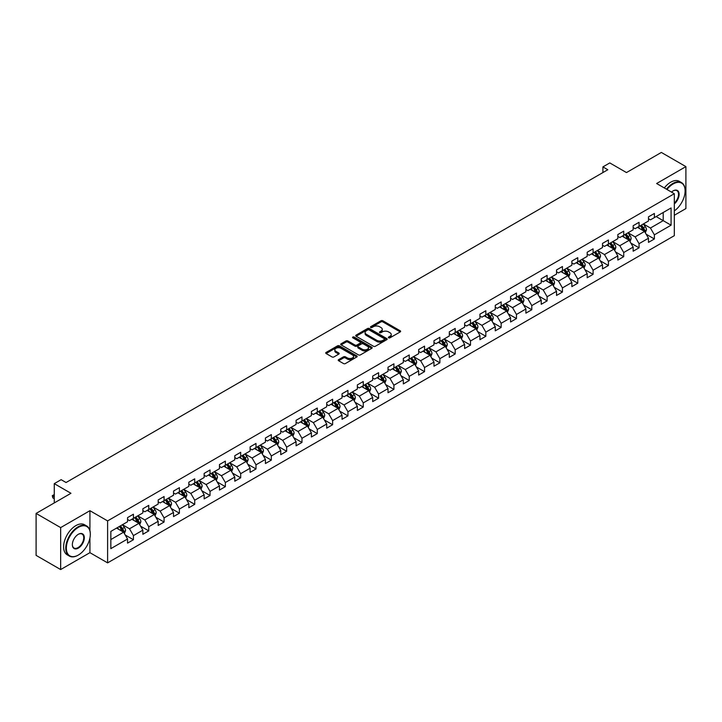 <?xml version="1.0" encoding="UTF-8"?>
<svg xmlns="http://www.w3.org/2000/svg" width="722" height="722" viewBox="0 0 722 722"><rect width="100%" height="100%" fill="white"/><g stroke="black" fill="none" stroke-linecap="round" stroke-linejoin="round"><path stroke-width="1.08" d="M388.626 337.824A0.957 0.551 0 0 0 389.979 337.824L400.223 331.912A1.363 0.785 0 0 0 400.62 331.353A1.363 0.785 0 0 0 400.223 330.793L382.868 320.776A1.363 0.785 0 0 0 380.936 320.776L370.693 326.696A0.957 0.551 0 0 0 372.047 327.472L373.373 326.705A4.359 2.518 0 0 1 379.537 326.705L380.99 327.544A4.359 2.518 0 0 1 382.263 329.322A4.359 2.518 0 0 1 380.99 331.1L379.664 331.867A0.957 0.551 0 0 0 381.008 332.643L382.335 331.885A4.359 2.518 0 0 1 388.508 331.885L389.952 332.716A4.359 2.518 0 0 1 391.234 334.503A4.359 2.518 0 0 1 389.952 336.281L388.626 337.048A0.957 0.551 0 0 0 388.626 337.824L388.626 337.048M338.618 359.628A1.363 0.785 0 0 0 338.221 360.188A1.363 0.785 0 0 0 338.618 360.738L343.482 363.554A1.363 0.785 0 0 0 345.414 363.554L356.785 356.984A1.363 0.785 0 0 0 357.191 356.424A1.363 0.785 0 0 0 356.785 355.874L339.439 345.856A1.363 0.785 0 0 0 337.508 345.856L326.127 352.417A1.363 0.785 0 0 0 325.73 352.977A1.363 0.785 0 0 0 326.127 353.536L332.012 356.93A1.363 0.785 0 0 0 333.943 356.93L338.808 354.114A1.363 0.785 0 0 0 339.205 353.563A1.363 0.785 0 0 0 338.808 353.004L335.892 351.325A3.646 2.103 0 0 1 334.827 349.836A3.646 2.103 0 0 1 337.075 347.887A3.646 2.103 0 0 1 341.046 348.347L352.471 354.935A3.646 2.103 0 0 1 353.545 356.424A3.646 2.103 0 0 1 351.289 358.374A3.646 2.103 0 0 1 347.318 357.913L345.414 356.821A1.363 0.785 0 0 0 343.482 356.821L338.618 359.628L338.618 360.738M674.312 215.273L685.9 208.577L685.9 166.62L661.343 152.441L626.479 172.567L609.783 162.928L602.906 166.899L607.816 169.733L66.054 482.522L61.144 479.679L54.267 483.65L54.267 502.936M89.925 530.616L89.925 510.698L60.657 527.601L36.1 513.423L70.964 493.288L54.267 483.65M89.925 510.698L107.605 520.905L674.312 193.722L674.312 235.679L107.605 562.871L107.605 520.905M685.9 166.62L656.632 183.514L674.312 193.722M373.464 346.244A1.363 0.785 0 0 0 375.395 346.244L386.766 339.674A1.363 0.785 0 0 0 387.173 339.114A1.363 0.785 0 0 0 386.766 338.564L369.42 328.546A1.363 0.785 0 0 0 367.489 328.546L356.117 335.107A1.363 0.785 0 0 0 355.711 335.667A1.363 0.785 0 0 0 356.117 336.226L373.464 346.244M353.166 338.031A0.957 0.551 0 0 1 354.141 338.167L354.141 337.03L371.776 347.219A1.363 0.785 0 0 1 372.182 347.769A1.363 0.785 0 0 1 371.776 348.329L360.404 354.899A1.363 0.785 0 0 1 358.473 354.899L341.118 344.881L341.118 343.762A1.363 0.785 0 0 0 340.721 344.322A1.363 0.785 0 0 0 341.118 344.881M341.118 343.762L345.991 340.955A1.363 0.785 0 0 1 347.923 340.955L354.953 345.017A1.363 0.785 0 0 0 356.885 345.017L360.116 343.158A1.363 0.785 0 0 0 360.513 342.598A1.363 0.785 0 0 0 360.116 342.038L352.787 337.806A0.957 0.551 0 0 1 354.141 337.03M60.657 527.601L60.657 569.559L36.1 555.38L36.1 513.423M125.231 535.002L133.435 539.731L133.435 535.598L142.866 530.147L142.866 534.289L148.75 530.887L148.75 526.744L158.181 521.302L158.181 525.445L164.075 522.042L164.075 517.9L173.506 512.458L173.506 516.6L179.399 513.198L179.399 509.055L188.83 503.613L188.83 507.756L194.723 504.353L194.723 500.211L204.145 494.769L204.145 498.902L210.039 495.5L210.039 491.366L219.47 485.924L219.47 490.058L225.363 486.655L225.363 482.522L234.794 477.071L234.794 481.213L240.688 477.811L240.688 473.668L250.11 468.226L250.11 472.368L256.003 468.966L256.003 464.824L265.434 459.382L265.434 463.524L271.328 460.122L271.328 455.979L280.759 450.537L280.759 454.68L286.652 451.277L286.652 447.135L296.083 441.693L296.083 445.826L301.967 442.433L301.967 438.29L311.399 432.848L311.399 436.981L317.292 433.579L317.292 429.446L326.723 424.004L326.723 428.137L332.616 424.735L332.616 420.601L342.048 415.15L342.048 419.292L347.941 415.89L347.941 411.748L357.363 406.305L357.363 410.448L363.256 407.046L363.256 402.903L372.687 397.461L372.687 401.603L378.581 398.201L378.581 394.059L388.012 388.617L388.012 392.759L393.905 389.357L393.905 385.214L403.327 379.772L403.327 383.905L409.221 380.503L409.221 376.37L418.652 370.928L418.652 375.061L424.545 371.659L424.545 367.525L433.976 362.074L433.976 366.216L439.869 362.814L439.869 358.672L449.301 353.229L449.301 357.372L455.194 353.97L455.194 349.827L464.616 344.385L464.616 348.527L470.509 345.125L470.509 340.983L479.94 335.54L479.94 339.683L485.834 336.281L485.834 332.138L495.265 326.696L495.265 330.829L501.158 327.427L501.158 323.294L510.58 317.851L510.58 321.985L516.474 318.582L516.474 314.449L525.905 308.998L525.905 313.14L531.798 309.738L531.798 305.596L541.229 300.153L541.229 304.296L547.123 300.893L547.123 296.751L556.545 291.309L556.545 295.451L562.438 292.049L562.438 287.907L571.869 282.464L571.869 286.607L577.762 283.204L577.762 279.062L587.194 273.62L587.194 277.753L593.087 274.351L593.087 270.218L602.518 264.775L602.518 268.909L608.411 265.506L608.411 261.373L617.833 255.922L617.833 260.064L623.727 256.662L623.727 252.519L633.158 247.077L633.158 251.22L639.051 247.817L639.051 243.675L648.482 238.233L648.482 242.375L654.376 238.973L654.376 234.83L671.072 225.192L671.072 207.954L663.211 212.494L663.211 220.652L671.072 225.192M133.435 539.731L127.541 543.134L127.541 539L110.845 548.639L110.845 531.401L127.541 521.762L127.541 517.62L133.435 514.217L133.435 518.36L142.866 512.909L142.866 508.775L148.75 505.373L148.75 509.506L158.181 504.064L158.181 499.931L164.075 496.528L164.075 500.662L173.506 495.22L173.506 491.077L179.399 487.675L179.399 491.817L188.83 486.375L188.83 482.233L194.723 478.83L194.723 482.973L204.145 477.531L204.145 473.388L210.039 469.986L210.039 474.128L219.47 468.686L219.47 464.544L225.363 461.141L225.363 465.284L234.794 459.833L234.794 455.699L240.688 452.297L240.688 456.43L250.11 450.988L250.11 446.855L256.003 443.452L256.003 447.586L265.434 442.144L265.434 438.001L271.328 434.599L271.328 438.741L280.759 433.299L280.759 429.157L286.652 425.754L286.652 429.897L296.083 424.455L296.083 420.312L301.967 416.91L301.967 421.052L311.399 415.61L311.399 411.468L317.292 408.065L317.292 412.208L326.723 406.757L326.723 402.623L332.616 399.221L332.616 403.354L342.048 397.912L342.048 393.779L347.941 390.376L347.941 394.51L357.363 389.068L357.363 384.925L363.256 381.523L363.256 385.665L372.687 380.223L372.687 376.081L378.581 372.678L378.581 376.821L388.012 371.379L388.012 367.236L393.905 363.834L393.905 367.976L403.327 362.534L403.327 358.392L409.221 354.989L409.221 359.132L418.652 353.681L418.652 349.547L424.545 346.145L424.545 350.278L433.976 344.836L433.976 340.703L439.869 337.3L439.869 341.434L449.301 335.992L449.301 331.849L455.194 328.447L455.194 332.589L464.616 327.147L464.616 323.005L470.509 319.602L470.509 323.745L479.94 318.303L479.94 314.16L485.834 310.758L485.834 314.9L495.265 309.458L495.265 305.316L501.158 301.913L501.158 306.056L510.58 300.614L510.58 296.471L516.474 293.069L516.474 297.211L525.905 291.76L525.905 287.627L531.798 284.224L531.798 288.358L541.229 282.916L541.229 278.782L547.123 275.38L547.123 279.513L556.545 274.071L556.545 269.929L562.438 266.526L562.438 270.669L571.869 265.227L571.869 261.084L577.762 257.682L577.762 261.824L587.194 256.382L587.194 252.24L593.087 248.837L593.087 252.98L602.518 247.538L602.518 243.395L608.411 239.993L608.411 244.135L617.833 238.684L617.833 234.551L623.727 231.148L623.727 235.282L633.158 229.84L633.158 225.706L639.051 222.304L639.051 226.437L648.482 220.995L648.482 216.853L654.376 213.45L654.376 217.593L671.072 207.954M131.864 519.262L138.931 523.342L129.5 528.793L122.433 524.704M127.541 519.488L129.5 520.625L133.435 518.36M129.5 528.793L133.435 535.598M138.931 523.342L142.866 530.147M147.18 510.418L154.255 514.497L144.824 519.939L137.758 515.86M142.866 510.644L144.824 511.781L148.75 509.506M144.824 519.939L148.75 526.744M154.255 514.497L158.181 521.302M162.504 501.573L169.58 505.653L160.149 511.095L153.073 507.015M158.181 501.799L160.149 502.936L164.075 500.662M160.149 511.095L164.075 517.9M169.58 505.653L173.506 512.458M177.829 492.729L184.895 496.808L175.473 502.25L168.397 498.171M173.506 492.955L175.473 494.083L179.399 491.817M175.473 502.25L179.399 509.055M184.895 496.808L188.83 503.613M193.144 483.875L200.22 487.964L190.788 493.406L183.722 489.326M188.83 484.11L190.788 485.238L194.723 482.973M190.788 493.406L194.723 500.211M200.22 487.964L204.145 494.769M208.468 475.031L215.544 479.119L206.113 484.561L199.037 480.473M204.145 475.257L206.113 476.394L210.039 474.128M206.113 484.561L210.039 491.366M215.544 479.119L219.47 485.924M223.793 466.186L230.859 470.266L221.437 475.717L214.362 471.628M219.47 466.412L221.437 467.549L225.363 465.284M221.437 475.717L225.363 482.522M230.859 470.266L234.794 477.071M239.117 457.342L246.184 461.421L236.753 466.872L229.686 462.784M234.794 457.567L236.753 458.705L240.688 456.43M236.753 466.872L240.688 473.668M246.184 461.421L250.11 468.226M254.433 448.497L261.508 452.577L252.077 458.019L245.011 453.939M250.11 448.723L252.077 449.86L256.003 447.586M252.077 458.019L256.003 464.824M261.508 452.577L265.434 459.382M269.757 439.653L276.833 443.732L267.402 449.174L260.326 445.095M265.434 439.878L267.402 441.007L271.328 438.741M267.402 449.174L271.328 455.979M276.833 443.732L280.759 450.537M285.082 430.799L292.148 434.888L282.717 440.33L275.651 436.25M280.759 431.034L282.717 432.162L286.652 429.897M282.717 440.33L286.652 447.135M292.148 434.888L296.083 441.693M300.397 421.955L307.473 426.043L298.042 431.485L290.975 427.397M296.083 422.18L298.042 423.318L301.967 421.052M298.042 431.485L301.967 438.29M307.473 426.043L311.399 432.848M315.722 413.11L322.797 417.199L313.366 422.641L306.29 418.552M311.399 413.336L313.366 414.473L317.292 412.208M313.366 422.641L317.292 429.446M322.797 417.199L326.723 424.004M331.046 404.266L338.113 408.345L328.69 413.796L321.615 409.708M326.723 404.491L328.69 405.629L332.616 403.354M328.69 413.796L332.616 420.601M338.113 408.345L342.048 415.15M346.361 395.421L353.437 399.501L344.006 404.943L336.939 400.863M342.048 395.647L344.006 396.784L347.941 394.51M344.006 404.943L347.941 411.748M353.437 399.501L357.363 406.305M361.686 386.577L368.762 390.656L359.33 396.098L352.255 392.019M357.363 386.802L359.33 387.931L363.256 385.665M359.33 396.098L363.256 402.903M368.762 390.656L372.687 397.461M377.01 377.732L384.077 381.812L374.655 387.254L367.579 383.174M372.687 377.958L374.655 379.086L378.581 376.821M374.655 387.254L378.581 394.059M384.077 381.812L388.012 388.617M392.335 368.879L399.401 372.967L389.97 378.409L382.904 374.33M388.012 369.104L389.97 370.242L393.905 367.976M389.97 378.409L393.905 385.214M399.401 372.967L403.327 379.772M407.65 360.034L414.726 364.123L405.295 369.565L398.228 365.476M403.327 360.26L405.295 361.397L409.221 359.132M405.295 369.565L409.221 376.37M414.726 364.123L418.652 370.928M422.975 351.19L430.05 355.269L420.619 360.72L413.544 356.632M418.652 351.415L420.619 352.553L424.545 350.278M420.619 360.72L424.545 367.525M430.05 355.269L433.976 362.074M438.299 342.345L445.366 346.425L435.944 351.867L428.868 347.787M433.976 342.571L435.944 343.708L439.869 341.434M435.944 351.867L439.869 358.672M445.366 346.425L449.301 353.229M453.615 333.501L460.69 337.58L451.259 343.022L444.192 338.943M449.301 333.726L451.259 334.855L455.194 332.589M451.259 343.022L455.194 349.827M460.69 337.58L464.616 344.385M468.939 324.656L476.015 328.736L466.583 334.178L459.508 330.098M464.616 324.882L466.583 326.01L470.509 323.745M466.583 334.178L470.509 340.983M476.015 328.736L479.94 335.54M484.263 315.803L491.33 319.891L481.908 325.333L474.832 321.254M479.94 316.037L481.908 317.166L485.834 314.9M481.908 325.333L485.834 332.138M491.33 319.891L495.265 326.696M499.579 306.958L506.654 311.047L497.223 316.489L490.157 312.4M495.265 307.184L497.223 308.321L501.158 306.056M497.223 316.489L501.158 323.294M506.654 311.047L510.58 317.851M514.903 298.114L521.979 302.193L512.548 307.644L505.472 303.556M510.58 298.339L512.548 299.477L516.474 297.211M512.548 307.644L516.474 314.449M521.979 302.193L525.905 308.998M530.228 289.269L537.294 293.349L527.872 298.791L520.797 294.711M525.905 289.495L527.872 290.632L531.798 288.358M527.872 298.791L531.798 305.596M537.294 293.349L541.229 300.153M545.552 280.425L552.619 284.504L543.188 289.946L536.121 285.867M541.229 280.65L543.188 281.788L547.123 279.513M543.188 289.946L547.123 296.751M552.619 284.504L556.545 291.309M560.868 271.58L567.943 275.66L558.512 281.102L551.446 277.022M556.545 271.806L558.512 272.934L562.438 270.669M558.512 281.102L562.438 287.907M567.943 275.66L571.869 282.464M576.192 262.727L583.268 266.815L573.837 272.257L566.761 268.178M571.869 262.961L573.837 264.09L577.762 261.824M573.837 272.257L577.762 279.062M583.268 266.815L587.194 273.62M591.517 253.882L598.583 257.971L589.161 263.413L582.085 259.324M587.194 254.108L589.161 255.245L593.087 252.98M589.161 263.413L593.087 270.218M598.583 257.971L602.518 264.775M606.832 245.038L613.908 249.126L604.476 254.568L597.41 250.48M602.518 245.263L604.476 246.401L608.411 244.135M604.476 254.568L608.411 261.373M613.908 249.126L617.833 255.922M622.156 236.193L629.232 240.273L619.801 245.724L612.725 241.635M617.833 236.419L619.801 237.556L623.727 235.282M619.801 245.724L623.727 252.519M629.232 240.273L633.158 247.077M637.481 227.349L644.547 231.428L635.125 236.87L628.05 232.791M633.158 227.574L635.125 228.712L639.051 226.437M635.125 236.87L639.051 243.675M644.547 231.428L648.482 238.233M656.145 216.573L663.211 220.652L650.441 228.026L643.374 223.946M648.482 218.73L650.441 219.858L654.376 217.593M650.441 228.026L654.376 234.83M60.657 569.559L89.925 552.664L107.605 562.871M602.906 166.899L602.906 172.567M110.845 539.56L123.606 532.195L116.54 528.107M123.606 532.195L127.541 539M646.172 234.235L654.376 238.973M630.847 243.079L639.051 247.817M615.532 251.933L623.727 256.662M600.208 260.777L608.411 265.506M584.883 269.622L593.087 274.351M569.559 278.466L577.762 283.204M554.243 287.311L562.438 292.049M538.919 296.155L547.123 300.893M523.594 305L531.798 309.738M508.279 313.853L516.474 318.582M492.955 322.698L501.158 327.427M477.63 331.542L485.834 336.281M462.315 340.387L470.509 345.125M446.99 349.231L455.194 353.97M431.666 358.076L439.869 362.814M416.341 366.929L424.545 371.659M401.026 375.774L409.221 380.503M385.701 384.618L393.905 389.357M370.377 393.463L378.581 398.201M355.062 402.307L363.256 407.046M339.737 411.152L347.941 415.89M324.413 420.005L332.616 424.735M309.088 428.85L317.292 433.579M293.773 437.694L301.967 442.433M278.448 446.539L286.652 451.277M263.124 455.383L271.328 460.122M247.808 464.228L256.003 468.966M232.484 473.081L240.688 477.811M217.16 481.926L225.363 486.655M201.844 490.77L210.039 495.5M186.52 499.615L194.723 504.353M171.195 508.459L179.399 513.198M155.871 517.304L164.075 522.042M140.555 526.148L148.75 530.887M89.925 552.664L89.925 538.034M389.005 337.959L389.952 337.418A4.359 2.518 0 0 0 391.234 335.631L391.234 334.503M382.263 329.322L382.263 330.459A4.359 2.518 0 0 1 380.99 332.237L380.043 332.779M400.205 331.921L382.868 321.913A1.363 0.785 0 0 0 380.936 321.913L371.072 327.608M386.748 339.683L369.42 329.674A1.363 0.785 0 0 0 367.489 329.674L356.136 336.235L356.117 335.107M384.357 339.511A0.957 0.551 0 0 0 384.357 338.726L369.132 329.936A0.957 0.551 0 0 0 367.778 329.936L366.379 330.739A4.359 2.518 0 0 0 365.106 332.526A4.359 2.518 0 0 0 366.379 334.304L376.794 340.315A4.359 2.518 0 0 0 382.967 340.315L384.357 339.511L384.357 340.64A0.957 0.551 0 0 0 384.636 340.252L384.636 339.114M365.106 332.526L365.106 333.654A4.359 2.518 0 0 0 366.379 335.441L366.379 334.304M384.357 340.64L382.967 341.452A4.359 2.518 0 0 1 376.794 341.452L366.379 335.441M341.136 344.89L345.991 342.093L345.991 340.955M360.513 342.598L360.513 343.735A1.363 0.785 0 0 1 360.116 344.286L356.885 346.154A1.363 0.785 0 0 1 354.953 346.154L347.923 342.093A1.363 0.785 0 0 0 345.991 342.093M354.141 338.167L371.758 348.338M362.263 349.231A3.646 2.103 0 0 0 366.235 349.692A3.646 2.103 0 0 0 368.482 347.742A3.646 2.103 0 0 0 367.417 346.253L363.392 343.934A1.363 0.785 0 0 0 361.46 343.934L358.238 345.793A1.363 0.785 0 0 0 357.832 346.352A1.363 0.785 0 0 0 358.238 346.912L362.263 349.231L362.263 350.369A3.646 2.103 0 0 0 366.235 350.829A3.646 2.103 0 0 0 368.482 348.879L368.482 347.742M357.832 346.352L357.832 347.49A1.363 0.785 0 0 0 358.238 348.04L358.238 346.912M362.263 350.369L358.238 348.04M353.545 356.424L353.545 357.561A3.646 2.103 0 0 1 351.289 359.511A3.646 2.103 0 0 1 347.318 359.051L345.414 357.95A1.363 0.785 0 0 0 343.482 357.95L338.636 360.756M334.827 349.836L334.827 350.964A3.646 2.103 0 0 0 335.892 352.453L335.892 351.325M338.789 354.132L335.892 352.453M356.767 356.993L339.439 346.984A1.363 0.785 0 0 0 337.508 346.984L326.145 353.545M645.324 232.773L646.497 229.831A3.682 2.121 -120 0 0 645.324 226.699L643.293 223.991M639.755 228.666L638.383 226.825M640.252 225.751L642.273 228.45A3.682 2.121 60 0 1 643.329 230.67L644.511 229.984A3.682 2.121 -120 0 0 643.455 227.773L641.425 225.065M640.504 225.598L642.751 228.603A1.877 1.083 60 0 1 643.094 229.172L644.511 229.984M674.312 210.896A16.949 9.783 120 0 0 685.115 190.888A16.949 9.783 120 0 0 673.13 183.966A16.949 9.783 120 0 0 666.975 189.489M666.469 189.191A17.364 10.027 -60 0 1 672.841 183.46A17.364 10.027 -60 0 1 681.514 182.594A17.364 10.027 -60 0 1 685.115 190.545A17.364 10.027 -60 0 1 685.115 190.716M671.496 192.097A8.474 4.892 -60 0 1 673.13 190.888L673.13 190.888A8.474 4.892 -60 0 1 679.095 193.676A8.474 4.892 -60 0 1 674.312 203.902M664.303 187.946A17.364 10.027 -60 0 1 670.675 182.206A17.364 10.027 -60 0 1 679.357 181.348L681.514 182.594M674.312 203.135A8.059 4.648 120 0 0 678.337 196.158A8.059 4.648 120 0 0 676.866 190.653A8.059 4.648 120 0 0 672.985 190.978M78.039 555.218L78.337 555.047A16.949 9.783 120 0 0 90.313 534.289A16.949 9.783 120 0 0 78.337 527.376A16.949 9.783 120 0 0 66.352 548.124A16.949 9.783 120 0 0 78.337 555.047L78.039 555.218A17.364 10.027 -60 0 1 69.357 556.075A17.364 10.027 -60 0 1 66.695 542.159A17.364 10.027 -60 0 1 78.039 526.861A17.364 10.027 -60 0 1 86.721 526.004A17.364 10.027 -60 0 1 90.313 533.946A17.364 10.027 -60 0 1 90.313 534.118M78.337 548.124A8.474 4.892 -60 0 1 72.344 544.668A8.474 4.892 -60 0 1 78.337 534.289L78.337 534.289A8.474 4.892 -60 0 1 84.321 537.746A8.474 4.892 -60 0 1 78.337 548.124M72.344 544.496A8.059 4.648 120 0 0 74.014 548.016A8.059 4.648 120 0 0 78.039 547.619A8.059 4.648 120 0 0 83.301 540.516A8.059 4.648 120 0 0 82.064 534.063A8.059 4.648 120 0 0 78.184 534.379M69.357 556.075L67.2 554.83A17.364 10.027 -60 0 1 64.538 540.913A17.364 10.027 -60 0 1 75.873 525.616A17.364 10.027 -60 0 1 84.555 524.75L86.721 526.004M630.008 241.617L631.172 238.675A3.682 2.121 -120 0 0 629.999 235.543L627.969 232.836M624.44 237.511L623.059 235.67M624.927 234.596L626.958 237.303A3.682 2.121 60 0 1 628.005 239.514L629.187 238.838A3.682 2.121 -120 0 0 628.131 236.617L626.109 233.91M625.18 234.442L627.436 237.448A1.877 1.083 60 0 1 627.77 238.016L629.187 238.838M614.684 250.462L615.848 247.52A3.682 2.121 -120 0 0 614.675 244.388L612.653 241.68M609.115 246.355L607.743 244.514M609.603 243.44L611.633 246.148A3.682 2.121 60 0 1 612.689 248.359L613.862 247.682A3.682 2.121 -120 0 0 612.807 245.462L610.785 242.763M609.864 243.296L612.112 246.292A1.877 1.083 60 0 1 612.455 246.861L613.862 247.682M599.359 259.315L600.533 256.364A3.682 2.121 -120 0 0 599.359 253.232L597.329 250.525M593.791 255.2L592.419 253.359M594.287 252.285L596.309 254.992A3.682 2.121 60 0 1 597.365 257.203L598.547 256.527A3.682 2.121 -120 0 0 597.491 254.315L595.46 251.608M594.54 252.14L596.787 255.137A1.877 1.083 60 0 1 597.13 255.705L598.547 256.527M584.044 268.16L585.208 265.218A3.682 2.121 -120 0 0 584.035 262.077L582.004 259.369M578.475 264.044L577.095 262.212M578.963 261.129L580.984 263.837A3.682 2.121 60 0 1 582.04 266.048L583.223 265.371A3.682 2.121 -120 0 0 582.167 263.16L580.136 260.452M579.215 260.985L581.463 263.981A1.877 1.083 60 0 1 581.806 264.559L583.223 265.371M568.719 277.004L569.884 274.062A3.682 2.121 -120 0 0 568.71 270.921L566.689 268.223M563.151 272.889L561.77 271.057M563.638 269.974L565.669 272.681A3.682 2.121 60 0 1 566.725 274.901L567.898 274.216A3.682 2.121 -120 0 0 566.842 272.004L564.821 269.297M563.9 269.829L566.147 272.835A1.877 1.083 60 0 1 566.49 273.403L567.898 274.216M553.395 285.849L554.568 282.907A3.682 2.121 -120 0 0 553.386 279.775L551.364 277.067M547.827 281.742L546.455 279.901M548.314 278.827L550.344 281.526A3.682 2.121 60 0 1 551.4 283.746L552.574 283.06A3.682 2.121 -120 0 0 551.527 280.849L549.496 278.141M548.576 278.674L550.823 281.679A1.877 1.083 60 0 1 551.166 282.248L552.574 283.06M538.071 294.693L539.244 291.751A3.682 2.121 -120 0 0 538.071 288.62L536.04 285.912M532.511 290.587L531.13 288.746M532.998 287.672L535.02 290.379A3.682 2.121 60 0 1 536.076 292.59L537.258 291.905A3.682 2.121 -120 0 0 536.202 289.693L534.172 286.986M533.251 287.518L535.498 290.524A1.877 1.083 60 0 1 535.841 291.092L537.258 291.905M522.755 303.538L523.919 300.596A3.682 2.121 -120 0 0 522.746 297.464L520.715 294.757M517.187 299.431L515.806 297.59M517.674 296.516L519.705 299.224A3.682 2.121 60 0 1 520.752 301.435L521.934 300.758A3.682 2.121 -120 0 0 520.878 298.538L518.856 295.83M517.927 296.363L520.183 299.368A1.877 1.083 60 0 1 520.517 299.937L521.934 300.758M507.431 312.391L508.595 309.44A3.682 2.121 -120 0 0 507.422 306.308L505.4 303.601M501.862 308.276L500.49 306.435M502.35 305.361L504.38 308.068A3.682 2.121 60 0 1 505.436 310.279L506.609 309.603A3.682 2.121 -120 0 0 505.562 307.382L503.532 304.684M502.611 305.216L504.858 308.213A1.877 1.083 60 0 1 505.201 308.781L506.609 309.603M492.106 321.236L493.279 318.294A3.682 2.121 -120 0 0 492.106 315.153L490.076 312.445M486.538 317.12L485.166 315.288M487.034 314.205L489.056 316.913A3.682 2.121 60 0 1 490.112 319.124L491.294 318.447A3.682 2.121 -120 0 0 490.238 316.236L488.207 313.528M487.287 314.061L489.534 317.057A1.877 1.083 60 0 1 489.877 317.635L491.294 318.447M476.791 330.08L477.955 327.138A3.682 2.121 -120 0 0 476.782 323.998L474.751 321.299M471.222 325.965L469.841 324.133M471.71 323.05L473.74 325.757A3.682 2.121 60 0 1 474.787 327.978L475.969 327.292A3.682 2.121 -120 0 0 474.914 325.08L472.892 322.373M471.962 322.905L474.219 325.911A1.877 1.083 60 0 1 474.553 326.479L475.969 327.292M461.466 338.925L462.631 335.983A3.682 2.121 -120 0 0 461.457 332.851L459.436 330.144M455.898 334.818L454.517 332.977M456.385 331.903L458.416 334.602A3.682 2.121 60 0 1 459.472 336.822L460.645 336.136A3.682 2.121 -120 0 0 459.589 333.925L457.567 331.217M456.647 331.75L458.894 334.755A1.877 1.083 60 0 1 459.237 335.324L460.645 336.136M446.142 347.769L447.315 344.827A3.682 2.121 -120 0 0 446.142 341.696L444.111 338.988M440.573 343.663L439.202 341.822M441.07 340.748L443.091 343.455A3.682 2.121 60 0 1 444.147 345.667L445.321 344.981A3.682 2.121 -120 0 0 444.274 342.769L442.243 340.062M441.322 340.594L443.57 343.6A1.877 1.083 60 0 1 443.913 344.168L445.321 344.981M430.826 356.614L431.991 353.672A3.682 2.121 -120 0 0 430.817 350.54L428.787 347.833M425.258 352.507L423.877 350.666M425.745 349.592L427.767 352.3A3.682 2.121 60 0 1 428.823 354.511L430.005 353.834A3.682 2.121 -120 0 0 428.949 351.614L426.919 348.906M425.998 349.439L428.245 352.444A1.877 1.083 60 0 1 428.588 353.013L430.005 353.834M415.502 365.458L416.666 362.516A3.682 2.121 -120 0 0 415.493 359.385L413.471 356.677M409.934 361.352L408.553 359.511M410.421 358.437L412.452 361.144A3.682 2.121 60 0 1 413.498 363.356L414.681 362.679A3.682 2.121 -120 0 0 413.625 360.458L411.603 357.76M410.683 358.292L412.93 361.289A1.877 1.083 60 0 1 413.264 361.857L414.681 362.679M400.178 374.312L401.351 371.37A3.682 2.121 -120 0 0 400.168 368.229L398.147 365.522M394.609 370.196L393.237 368.364M395.096 367.281L397.127 369.989A3.682 2.121 60 0 1 398.183 372.2L399.356 371.523A3.682 2.121 -120 0 0 398.309 369.312L396.279 366.605M395.358 367.137L397.605 370.133A1.877 1.083 60 0 1 397.948 370.711L399.356 371.523M384.853 383.156L386.026 380.214A3.682 2.121 -120 0 0 384.853 377.074L382.822 374.375M379.294 379.041L377.913 377.209M379.781 376.126L381.803 378.833A3.682 2.121 60 0 1 382.859 381.045L384.041 380.368A3.682 2.121 -120 0 0 382.985 378.157L380.954 375.449M380.034 375.981L382.281 378.987A1.877 1.083 60 0 1 382.624 379.555L384.041 380.368M369.538 392.001L370.702 389.059A3.682 2.121 -120 0 0 369.529 385.927L367.498 383.22M363.969 387.894L362.588 386.053M364.457 384.97L366.487 387.678A3.682 2.121 60 0 1 367.534 389.898L368.716 389.212A3.682 2.121 -120 0 0 367.66 387.001L365.639 384.294M364.709 384.826L366.966 387.831A1.877 1.083 60 0 1 367.299 388.4L368.716 389.212M354.213 400.845L355.377 397.903A3.682 2.121 -120 0 0 354.204 394.772L352.183 392.064M348.645 396.739L347.273 394.898M349.132 393.824L351.163 396.522A3.682 2.121 60 0 1 352.219 398.743L353.392 398.057A3.682 2.121 -120 0 0 352.345 395.846L350.314 393.138M349.394 393.671L351.641 396.676A1.877 1.083 60 0 1 351.984 397.244L353.392 398.057M338.889 409.69L340.062 406.748A3.682 2.121 -120 0 0 338.889 403.616L336.858 400.909M333.32 405.583L331.949 403.742M333.817 402.668L335.838 405.376A3.682 2.121 60 0 1 336.894 407.587L338.077 406.91A3.682 2.121 -120 0 0 337.021 404.69L334.99 401.983M334.069 402.515L336.317 405.52A1.877 1.083 60 0 1 336.66 406.089L338.077 406.91M323.573 418.534L324.738 415.592A3.682 2.121 -120 0 0 323.564 412.461L321.534 409.753M318.005 414.428L316.624 412.587M318.492 411.513L320.523 414.22A3.682 2.121 60 0 1 321.57 416.432L322.752 415.755A3.682 2.121 -120 0 0 321.696 413.535L319.675 410.836M318.745 411.369L321.001 414.365A1.877 1.083 60 0 1 321.335 414.933L322.752 415.755M308.249 427.388L309.413 424.437A3.682 2.121 -120 0 0 308.24 421.305L306.218 418.598M302.68 423.272L301.3 421.44M303.168 420.357L305.198 423.065A3.682 2.121 60 0 1 306.254 425.276L307.428 424.599A3.682 2.121 -120 0 0 306.372 422.388L304.35 419.681M303.43 420.213L305.677 423.209A1.877 1.083 60 0 1 306.02 423.778L307.428 424.599M292.924 436.232L294.098 433.29A3.682 2.121 -120 0 0 292.924 430.15L290.894 427.451M287.356 432.117L285.984 430.285M287.852 429.202L289.874 431.909A3.682 2.121 60 0 1 290.93 434.121L292.103 433.444A3.682 2.121 -120 0 0 291.056 431.233L289.026 428.525M288.105 429.058L290.352 432.063A1.877 1.083 60 0 1 290.695 432.631L292.103 433.444M277.6 445.077L278.773 442.135A3.682 2.121 -120 0 0 277.6 439.003L275.569 436.296M272.041 440.971L270.66 439.129M272.528 438.046L274.55 440.754A3.682 2.121 60 0 1 275.605 442.974L276.788 442.288A3.682 2.121 -120 0 0 275.732 440.077L273.701 437.37M272.781 437.902L275.028 440.907A1.877 1.083 60 0 1 275.371 441.476L276.788 442.288M262.285 453.921L263.449 450.979A3.682 2.121 -120 0 0 262.276 447.848L260.245 445.14M256.716 449.815L255.335 447.974M257.203 446.9L259.234 449.598A3.682 2.121 60 0 1 260.281 451.819L261.463 451.133A3.682 2.121 -120 0 0 260.407 448.922L258.386 446.214M257.465 446.747L259.712 449.752A1.877 1.083 60 0 1 260.046 450.32L261.463 451.133M246.96 462.766L248.133 459.824A3.682 2.121 -120 0 0 246.951 456.692L244.929 453.985M241.392 458.66L240.02 456.818M241.879 455.744L243.91 458.452A3.682 2.121 60 0 1 244.966 460.663L246.139 459.986A3.682 2.121 -120 0 0 245.092 457.766L243.061 455.059M242.141 455.591L244.388 458.596A1.877 1.083 60 0 1 244.731 459.165L246.139 459.986M231.636 471.61L232.809 468.668A3.682 2.121 -120 0 0 231.636 465.537L229.605 462.829M226.076 467.504L224.695 465.663M226.564 464.589L228.585 467.296A3.682 2.121 60 0 1 229.641 469.508L230.823 468.831A3.682 2.121 -120 0 0 229.767 466.611L227.737 463.912M226.816 464.445L229.064 467.441A1.877 1.083 60 0 1 229.406 468.009L230.823 468.831M216.32 480.464L217.484 477.513A3.682 2.121 -120 0 0 216.311 474.381L214.281 471.674M210.752 476.349L209.371 474.507M211.239 473.433L213.27 476.141A3.682 2.121 60 0 1 214.317 478.352L215.499 477.675A3.682 2.121 -120 0 0 214.443 475.464L212.421 472.757M211.492 473.289L213.748 476.285A1.877 1.083 60 0 1 214.082 476.854L215.499 477.675M200.996 489.308L202.16 486.366A3.682 2.121 -120 0 0 200.987 483.226L198.965 480.518M195.427 485.193L194.056 483.361M195.915 482.278L197.945 484.985A3.682 2.121 60 0 1 199.001 487.197L200.174 486.52A3.682 2.121 -120 0 0 199.128 484.309L197.097 481.601M196.176 482.134L198.424 485.13A1.877 1.083 60 0 1 198.767 485.707L200.174 486.52M185.671 498.153L186.845 495.211A3.682 2.121 -120 0 0 185.671 492.07L183.641 489.372M180.103 494.038L178.731 492.205M180.599 491.122L182.621 493.83A3.682 2.121 60 0 1 183.677 496.05L184.859 495.364A3.682 2.121 -120 0 0 183.803 493.153L181.773 490.446M180.852 490.978L183.099 493.983A1.877 1.083 60 0 1 183.442 494.552L184.859 495.364M170.356 506.997L171.52 504.055A3.682 2.121 -120 0 0 170.347 500.924L168.316 498.216M164.787 502.891L163.407 501.05M165.275 499.976L167.305 502.674A3.682 2.121 60 0 1 168.352 504.895L169.535 504.209A3.682 2.121 -120 0 0 168.479 501.998L166.448 499.29M165.528 499.823L167.784 502.828A1.877 1.083 60 0 1 168.118 503.396L169.535 504.209M155.031 515.842L156.196 512.9A3.682 2.121 -120 0 0 155.022 509.768L153.001 507.061M149.463 511.736L148.082 509.894M149.95 508.82L151.981 511.528A3.682 2.121 60 0 1 153.037 513.739L154.21 513.053A3.682 2.121 -120 0 0 153.154 510.842L151.133 508.135M150.212 508.667L152.459 511.672A1.877 1.083 60 0 1 152.802 512.241L154.21 513.053M139.707 524.686L140.88 521.744A3.682 2.121 -120 0 0 139.698 518.613L137.676 515.905M134.139 520.58L132.767 518.739M134.626 517.665L136.657 520.372A3.682 2.121 60 0 1 137.712 522.584L138.886 521.907A3.682 2.121 -120 0 0 137.839 519.687L135.808 516.979M134.888 517.512L137.135 520.517A1.877 1.083 60 0 1 137.478 521.085L138.886 521.907M124.383 533.54L125.556 530.589A3.682 2.121 -120 0 0 124.383 527.457L122.352 524.75M118.823 529.425L117.442 527.583M119.31 526.509L121.332 529.217A3.682 2.121 60 0 1 122.388 531.428L123.57 530.751A3.682 2.121 -120 0 0 122.514 528.531L120.484 525.833M119.563 526.365L121.81 529.361A1.877 1.083 60 0 1 122.153 529.93L123.57 530.751M54.267 495.084L52.877 495.888L54.267 496.691M52.877 497.927L52.336 495.915L52.877 495.888L52.877 497.927L54.267 498.74M52.336 495.581L54.267 494.606M389.952 337.418L389.952 336.281M379.664 332.643L379.664 331.867M380.99 332.237L380.99 331.1M370.693 327.472L370.693 326.696M380.936 321.913L380.936 320.776M382.868 321.913L382.868 320.776M400.223 331.912L400.223 330.793M367.489 329.674L367.489 328.546M369.42 329.674L369.42 328.546M386.766 339.674L386.766 338.564M376.794 341.452L376.794 340.315M382.967 341.452L382.967 340.315M347.923 342.093L347.923 340.955M354.953 346.154L354.953 345.017M356.885 346.154L356.885 345.017M360.116 344.286L360.116 343.158M371.776 348.329L371.776 347.219M343.482 357.95L343.482 356.821M345.414 357.95L345.414 356.821M347.318 359.051L347.318 357.913M338.808 354.114L338.808 353.004M326.127 353.536L326.127 352.417M337.508 346.984L337.508 345.856M339.439 346.984L339.439 345.856M356.785 356.984L356.785 355.874M644.186 231.22L646.47 229.903M643.455 227.773L645.324 226.699M640.838 229.289L642.273 228.45M628.862 240.065L631.145 238.747M628.131 236.617L629.999 235.543M625.514 238.134L626.958 237.303M613.547 248.91L615.83 247.592M612.807 245.462L614.675 244.388M610.189 246.978L611.633 246.148M598.222 257.754L600.505 256.436M597.491 254.315L599.359 253.232M594.874 255.823L596.309 254.992M582.898 266.608L585.181 265.281M582.167 263.16L584.035 262.077M579.549 264.667L580.984 263.837M567.582 275.452L569.866 274.134M566.842 272.004L568.71 270.921M564.225 273.512L565.669 272.681M552.258 284.297L554.541 282.979M551.527 280.849L553.386 279.775M548.91 282.365L550.344 281.526M536.933 293.141L539.217 291.823M536.202 289.693L538.071 288.62M533.585 291.21L535.02 290.379M521.609 301.986L523.901 300.668M520.878 298.538L522.746 297.464M518.261 300.054L519.705 299.224M506.293 310.83L508.577 309.512M505.562 307.382L507.422 306.308M502.936 308.899L504.38 308.068M490.969 319.684L493.252 318.357M490.238 316.236L492.106 315.153M487.621 317.743L489.056 316.913M475.645 328.528L477.928 327.21M474.914 325.08L476.782 323.998M472.296 326.588L473.74 325.757M460.329 337.373L462.612 336.055M459.589 333.925L461.457 332.851M456.972 335.432L458.416 334.602M445.005 346.217L447.288 344.899M444.274 342.769L446.142 341.696M441.656 344.286L443.091 343.455M429.68 355.062L431.964 353.744M428.949 351.614L430.817 350.54M426.332 353.13L427.767 352.3M414.365 363.906L416.648 362.588M413.625 360.458L415.493 359.385M411.008 361.975L412.452 361.144M399.04 372.751L401.324 371.433M398.309 369.312L400.168 368.229M395.692 370.819L397.127 369.989M383.716 381.604L385.999 380.286M382.985 378.157L384.853 377.074M380.368 379.664L381.803 378.833M368.391 390.449L370.675 389.131M367.66 387.001L369.529 385.927M365.043 388.508L366.487 387.678M353.076 399.293L355.359 397.975M352.345 395.846L354.204 394.772M349.719 397.362L351.163 396.522M337.752 408.138L340.035 406.82M337.021 404.69L338.889 403.616M334.403 406.206L335.838 405.376M322.427 416.982L324.71 415.664M321.696 413.535L323.564 412.461M319.079 415.051L320.523 414.22M307.112 425.827L309.395 424.509M306.372 422.388L308.24 421.305M303.754 423.895L305.198 423.065M291.787 434.68L294.071 433.362M291.056 431.233L292.924 430.15M288.439 432.74L289.874 431.909M276.463 443.525L278.746 442.207M275.732 440.077L277.6 439.003M273.115 441.584L274.55 440.754M261.147 452.369L263.431 451.051M260.407 448.922L262.276 447.848M257.79 450.438L259.234 449.598M245.823 461.214L248.106 459.896M245.092 457.766L246.951 456.692M242.475 459.282L243.91 458.452M230.499 470.058L232.782 468.74M229.767 466.611L231.636 465.537M227.15 468.127L228.585 467.296M215.174 478.903L217.457 477.585M214.443 475.464L216.311 474.381M211.826 476.971L213.27 476.141M199.859 487.756L202.142 486.429M199.128 484.309L200.987 483.226M196.501 485.816L197.945 484.985M184.534 496.601L186.817 495.283M183.803 493.153L185.671 492.07M181.186 494.66L182.621 493.83M169.21 505.445L171.493 504.127M168.479 501.998L170.347 500.924M165.861 503.505L167.305 502.674M153.894 514.29L156.178 512.972M153.154 510.842L155.022 509.768M150.537 512.358L151.981 511.528M138.57 523.134L140.853 521.816M137.839 519.687L139.698 518.613M135.222 521.203L136.657 520.372M123.245 531.979L125.529 530.661M122.514 528.531L124.383 527.457M119.897 530.047L121.332 529.217"/></g></svg>
